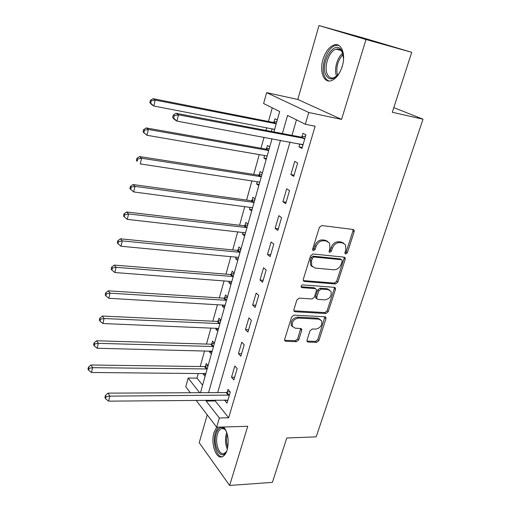 <?xml version="1.0" encoding="UTF-8"?>
<svg xmlns="http://www.w3.org/2000/svg" width="511" height="511" viewBox="0 0 511 511"><rect width="100%" height="100%" fill="white"/><g stroke="black" fill="none" stroke-linecap="round" stroke-linejoin="round"><path stroke-width="0.77" d="M345.717 254.018L347.346 252.766L354.18 231.681L354.066 230.059L353.133 229.465L321.809 225.555L319.381 227.395L312.655 249.1L312.719 250.166L313.46 250.645L315.146 249.362L316.009 246.577C317.58 242.68 320.142 240.726 323.693 240.719L326.331 241.02L329.557 243.102L329.889 248.078L329.09 251.904L329.793 252.351L331.447 251.086L332.322 248.34C333.894 244.494 336.41 242.565 339.879 242.553L342.453 242.846L345.525 244.801L345.858 249.802L344.976 252.517L345.046 253.597L345.717 254.018M344.906 253.169L346.158 251.942L352.967 230.895L352.935 229.439M312.598 249.802L313.99 248.525L314.853 245.746L316.009 246.577M328.956 251.508L330.278 250.256L331.147 247.516L332.322 248.34M216.638 427.19L213.994 432.466C210.468 443.273 216.083 459.887 222.451 456.674C224.463 455.761 226.022 453.519 227.14 449.955C229.228 440.488 228.091 432.836 223.741 427.004M342.21 66.417C346.094 54.3 341.399 42.33 334.085 44.955C329.186 46.833 325.475 51.688 322.971 59.512C319.254 71.406 323.75 83.363 331.243 80.719C335.989 78.924 339.643 74.159 342.21 66.417M307.022 340.16L307.066 341.425L308.127 342.07L316.616 342.357L318.877 340.582L325.954 318.749L325.897 317.414L324.887 316.788L293.972 315.121L291.621 316.948L284.665 339.374L284.71 340.613L285.834 341.316L296.431 341.674L298.737 339.872L301.72 330.425L301.669 329.141L300.589 328.471L295.345 328.241L292.394 326.395C291.634 321.853 293.678 319.088 298.526 318.085L318.864 319.139L321.611 320.825C322.422 325.296 320.435 328.068 315.651 329.135L312.31 328.988L310.017 330.777L307.022 340.16M215.508 400.075L215.252 400.975L228.666 417.774L219.36 417.992L216.664 427.215L196.09 400.266M411.732 52.294L365.991 39.532L319.005 25.55L362.733 37.782L411.732 52.294L392.295 112.286L423.025 119.21L316.175 436.854L286.767 438.01L272.395 482.371L229.643 485.45L247.726 426.295L216.664 427.215M319.005 25.55L297.779 99.46L341.572 119.402L365.991 39.532M341.572 119.402L308.772 112.497L305.329 124.262L287.565 115.435L282.398 133.543M228.666 417.774L315.134 126.23L305.329 124.262M335.503 283.975L337.809 282.187L345.232 259.294L345.136 257.768L344.178 257.161L312.975 253.98L310.573 255.813L303.272 279.364L303.349 280.788L304.428 281.478L335.503 283.975L334.347 283.094L336.653 281.312L344.044 258.457L344.056 257.148M335.478 289.379L328.228 311.729L325.948 313.511L295.019 311.761L293.914 311.058L293.857 309.73L296.885 299.951L299.254 298.124L312.004 298.98L314.342 297.172L316.392 290.702L316.315 289.296L315.274 288.638L301.975 287.636L301.215 287.144C300.979 285.898 301.516 285.144 302.825 284.882L334.418 287.335L335.401 287.949L335.478 289.379L334.328 288.491L327.104 310.803L328.228 311.729M207.217 414.843L199.207 442.73L229.643 485.45M296.45 119.849L291.973 135.37M290.037 142.052L217.66 392.62M299.855 143.872L298.992 146.817L301.937 148.426L305.936 134.821L302.953 133.275L301.873 136.961M294.745 161.329L290.861 174.583L293.729 176.333L297.645 163.015L294.745 161.329M286.703 188.789L282.902 201.768L285.694 203.659L289.533 190.616L286.703 188.789M278.827 215.68L275.11 228.391L277.824 230.41L281.58 217.635L278.827 215.68M271.117 242.022L267.47 254.472L270.121 256.611L273.8 244.105L271.117 242.022M263.561 267.821L259.99 280.022L262.571 282.283L266.174 270.025L263.561 267.821M256.158 293.103L252.658 305.061L255.174 307.437L258.707 295.428L256.158 293.103M248.908 317.887L245.478 329.601L247.924 332.086L251.386 320.314L248.908 317.887M241.792 342.172L238.433 353.663L240.822 356.25L244.213 344.714L241.792 342.172M234.824 365.991L231.521 377.259L233.853 379.941L237.181 368.629L234.824 365.991M224.872 399.979L224.751 400.394L227.018 403.173L230.282 392.078L227.983 389.344L227.108 392.352M272.267 107.834L268.46 121.49M266.716 127.744L265.976 130.414M264.072 137.248L261.019 148.209M259.256 154.552L253.724 174.398M251.936 180.824L246.577 200.069M244.769 206.572L239.57 225.242M237.736 231.809L232.69 249.924M230.844 256.567L225.951 274.139M224.08 280.839L219.334 297.887M217.45 304.652L212.844 321.195M210.947 328.017L206.476 344.069M204.56 350.942L200.223 366.515M198.294 373.439L196.997 378.108L202.612 385.147M277.288 120.015L274.918 118.788L273.934 122.289M272.108 128.785L271.367 131.442M269.744 146.81L267.432 145.463L266.467 148.899M264.621 155.472L263.887 158.084L266.174 159.483M262.347 173.069L260.093 171.613L259.147 174.979M257.282 181.629L256.618 183.979L258.847 185.487M255.098 198.811L252.894 197.246L251.968 200.548M250.083 207.268L249.496 209.376L251.668 210.986M247.988 224.048L245.842 222.381L244.935 225.619M243.032 232.409L242.508 234.274L244.622 235.993M241.02 248.8L238.924 247.037L238.037 250.205M236.114 257.059L235.654 258.7L237.717 260.508M234.179 273.072L232.141 271.213L231.266 274.324M229.324 281.235L228.928 282.653L230.946 284.557M227.472 296.885L225.479 294.936L224.623 297.99M222.668 304.958L222.33 306.166L224.297 308.159M220.893 320.25L218.951 318.212L218.108 321.208M216.14 328.228L215.859 329.231L217.775 331.307M214.435 343.181L212.538 341.061L211.714 343.999M209.727 351.07L209.504 351.875L211.375 354.034M208.092 365.684L206.246 363.481L205.435 366.368M203.435 373.49L203.263 374.103L205.096 376.339M423.025 119.21L393.809 107.623M190.348 392.748L185.78 386.763L188.169 378.057L199.609 392.704M196.997 378.108L188.169 378.057M273.934 131.934L279.683 111.519L263.612 103.535L266.608 92.638L308.772 112.497M297.779 99.46L266.608 92.638M206.406 400.164L206.144 401.071L219.36 417.992M280.482 140.282L208.539 392.665M200.484 392.704L272.024 138.717M215.252 400.975L206.144 401.071M263.887 158.084L266.448 158.519M256.618 183.979L259.166 184.362M249.496 209.376L252.025 209.702M242.508 234.274L245.031 234.555M235.654 258.7L238.164 258.93M228.928 282.653L231.426 282.845M222.33 306.166L224.821 306.306M215.859 329.231L218.331 329.333M209.504 351.875L211.969 351.932M203.263 374.103L205.716 374.122M298.992 146.817L302.237 147.411M290.861 174.583L294.093 175.101M282.902 201.768L286.122 202.215M275.11 228.391L278.31 228.768M267.47 254.472L270.658 254.785M259.99 280.022L263.165 280.271M252.658 305.061L255.819 305.252M245.478 329.601L248.621 329.736M238.433 353.663L241.556 353.74M231.521 377.259L234.638 377.278M224.751 400.394L227.849 400.362M343.692 243.172L341.259 242.035L342.453 242.846M331.147 247.516C332.712 243.677 335.229 241.754 338.691 241.741L341.259 242.035M327.698 241.396L325.162 240.208L326.331 241.02M314.853 245.746C316.424 241.856 318.979 239.908 322.524 239.908L325.162 240.208M304.428 281.478L303.317 280.584L334.347 283.094M342.166 261.21L342.102 260.15L341.425 259.722L314.048 256.988L312.374 258.272L311.467 261.178L311.748 265.912L315.121 268.083L333.804 269.789C337.222 269.719 339.706 267.802 341.252 264.046L342.166 261.21M341.52 259.735L340.249 258.885L341.425 259.722M312.349 266.755L310.611 265.049L310.33 260.323L311.231 257.423L312.904 256.145L340.249 258.885M295.019 311.761L293.94 310.809L324.83 312.579L327.104 310.803M315.555 288.683L314.15 287.738L301.094 286.748M324.977 299.855C329.882 298.801 331.869 295.946 330.943 291.289L328.266 289.616L321.138 289.079L318.807 290.88L316.756 297.338L316.82 298.724L317.861 299.376L324.977 299.855M329.493 289.929L327.123 288.721L328.266 289.616M316.43 298.405L315.702 297.811L315.632 296.425L317.676 289.98L320.007 288.185L327.123 288.721M334.328 288.491L334.366 287.329M320.263 319.496L317.759 318.2L318.864 319.139M292.643 326.816L291.327 325.418C290.567 320.889 292.605 318.123 297.447 317.127L317.759 318.2M285.834 341.316L284.787 340.313L295.371 340.684L297.67 338.882L300.704 328.484M308.127 342.07L307.047 341.086L315.53 341.38L317.785 339.604L324.9 316.794M273.404 129.034L274.516 129.871M276.847 121.599L272.931 122.372L153.032 98.693L155.21 100.073L153.824 106.007L274.65 129.398M276.234 123.764L155.21 100.073L151.256 100.871L150.394 100.316L149.844 102.685L150.7 103.248L151.256 100.871M150.7 103.248L153.824 106.007L151.658 104.589L149.844 102.685M150.394 100.316L153.032 98.693M303.802 138.622L300.832 137.057L176.014 113.282L178.473 114.841L304.85 138.519M174.257 115.684L178.473 114.841L176.947 121.12L174.5 119.523L172.673 117.562L173.651 118.194L174.257 115.684L173.28 115.058L172.673 117.562M303.017 144.754L176.947 121.12L173.651 118.194M300.832 137.057L305.578 136.041M302.857 145.29L301.362 144.153M176.014 113.282L173.28 115.058M266.365 155.772L267.074 156.283M269.361 148.177L265.471 148.995L146.216 127.935L148.331 129.475L146.97 135.281L266.998 155.944M268.703 150.509L148.331 129.475L144.421 130.254L143.585 129.634L143.048 131.953L143.878 132.573L144.421 130.254M143.878 132.573L146.97 135.281L143.048 131.953M143.585 129.634L146.216 127.935M262.022 174.225L258.157 175.088L139.548 156.551L141.598 158.244L140.269 163.922L259.792 182.133M261.319 176.717L141.598 158.244L137.734 158.998L136.922 158.314L136.399 160.588L137.21 161.272L137.734 158.998M137.21 161.272L136.399 160.588M136.922 158.314L139.548 156.551M254.829 199.763L250.984 200.67L133.026 184.554L135.013 186.387L133.71 191.944L252.587 207.715M254.082 202.413L135.013 186.387L131.193 187.122L130.407 186.387L129.89 188.604L130.675 189.345L131.193 187.122M133.71 191.944L130.675 189.345M130.407 186.387L133.026 184.554M247.778 224.808L243.951 225.753L126.632 211.969L128.568 213.937L127.29 219.379L245.523 232.805M246.985 227.599L128.568 213.937L124.793 214.652L124.026 213.86L123.521 216.032L124.288 216.83L124.793 214.652M127.29 219.379L124.288 216.83M124.026 213.86L126.632 211.969M340.122 71.687L338.94 73.597C333.619 80.163 329.263 80.629 325.865 74.996C319.95 63.939 333.44 40.28 340.869 49.356L342.134 51.266L343.558 58.867M343.137 54.236L341.271 50.646C339.834 49.101 338.11 48.609 336.11 49.165C329.071 50.819 323.527 67.037 327.372 74.363C328.867 77.372 331.019 78.509 333.843 77.774L337.452 75.494M342.74 64.437L342.038 67.318M338.601 45.3L335.548 45.46C326.81 47.529 319.963 67.618 324.696 76.707C325.769 78.994 327.251 80.438 329.122 81.032M226.98 450.453L226.399 451.635C221.065 461.855 212.237 445.586 216.223 433.564C217.973 428.32 220.413 426.449 223.543 427.937L226.341 431.252M225.69 430.141L224.284 428.882L221.32 428.582C219.66 429.329 218.382 431.163 217.494 434.082C214.652 442.75 219.187 456.036 224.284 453.455L226.405 451.628M218.095 427.177L215.406 432.478C212.346 441.989 216.306 456.834 222.093 456.808M311.946 266.237L311.493 266.161M240.853 249.368L237.059 250.358L120.379 238.809L122.257 240.911L121.011 246.232L238.592 257.403M240.029 252.3L122.257 240.911L118.526 241.601L117.779 240.758L117.287 242.885L118.028 243.734L118.526 241.601M121.011 246.232L118.028 243.734M117.779 240.758L120.379 238.809M234.07 273.462L230.295 274.49L114.253 265.088L116.074 267.317L114.854 272.535L231.796 281.535M233.208 276.528L116.074 267.317L112.388 267.994L111.666 267.1L111.181 269.182L111.903 270.083L112.388 267.994M114.854 272.535L111.903 270.083M111.666 267.1L114.253 265.088M227.414 297.102L223.658 298.162L108.255 290.836L110.025 293.18L108.83 298.29L225.127 305.208M226.514 300.296L110.025 293.18L106.377 293.838L105.675 292.892L105.202 294.936L105.898 295.882L106.377 293.838M108.83 298.29L105.898 295.882M105.675 292.892L108.255 290.836M220.88 320.301L217.149 321.393L102.379 316.054L104.097 318.519L102.922 323.527L218.587 328.439M219.941 323.616L104.097 318.519L100.488 319.158L99.805 318.168L99.338 320.167L100.022 321.163L100.488 319.158M102.922 323.527L100.022 321.163M99.805 318.168L102.379 316.054M214.365 343.098L210.762 344.197L96.617 340.773L98.284 343.347L97.141 348.253L212.167 351.236M213.496 346.503L98.284 343.347L94.714 343.967L94.056 342.932L93.602 344.893L94.26 345.928L94.714 343.967M97.141 348.253L94.26 345.928M94.056 342.932L96.617 340.773M207.939 365.499L204.489 366.579L90.971 364.995L92.593 367.677L91.469 372.481L205.863 373.611M207.172 368.968L92.593 367.677L89.061 368.278L88.416 367.205L87.975 369.127L88.614 370.207L89.061 368.278M91.469 372.481L88.614 370.207M88.416 367.205L90.971 364.995M228.411 395.335L226.118 392.582L108.025 393.138L109.839 396.127L229.394 395.099M106.096 396.753L105.375 395.552L104.889 397.558L105.611 398.759L106.096 396.753L109.839 396.127L108.613 401.148L227.906 400.177M226.118 392.582L229.707 391.394M108.025 393.138L105.375 395.552M105.611 398.759L108.613 401.148M346.158 251.942L347.346 252.766M313.99 248.525L315.146 249.362M330.278 250.256L331.447 251.086M338.691 241.741L339.879 242.553M322.524 239.908L323.693 240.719M352.967 230.895L354.18 231.681M344.044 258.457L345.232 259.294M336.653 281.312L337.809 282.187M312.904 256.145L314.048 256.988M311.231 257.423L312.374 258.272M310.33 260.323L311.467 261.178M324.83 312.579L325.948 313.511M314.15 287.738L315.274 288.638M301.132 286.946L301.975 287.636M320.007 288.185L321.138 289.079M317.676 289.98L318.807 290.88M315.632 296.425L316.756 297.338M297.447 317.127L298.526 318.085M300.647 329.454L301.72 330.425M297.67 338.882L298.737 339.872M295.371 340.684L296.431 341.674M324.836 317.81L325.954 318.749M317.785 339.604L318.877 340.582M315.53 341.38L316.616 342.357M273.666 122.353L276.253 123.707M272.931 122.372L275.582 123.764M274.292 129.226L274.643 129.411M302.806 144.594L302.371 144.358M304.569 138.59L301.599 137.031M266.199 148.963L268.716 150.445M265.471 148.995L268.051 150.521M258.885 175.049L261.338 176.653M258.157 175.088L260.674 176.742M251.712 200.619L254.101 202.343M250.984 200.67L253.443 202.445M244.673 225.69L247.011 227.529M243.951 225.753L246.353 227.644M336.634 76.222C333.76 69.898 337.049 57.449 342.785 53.195M343.156 54.326C337.643 60.483 335.765 67.516 337.516 75.417M227.35 449.195C225.3 444.327 224.961 439.185 226.341 433.775L226.795 432.472M227.293 434.158C226.149 438.63 226.303 443.063 227.74 447.457M237.775 250.281L240.055 252.223M237.059 250.358L239.397 252.351M231.01 274.407L233.227 276.451M230.295 274.49L232.575 276.592M224.367 298.073L226.533 300.213M223.658 298.162L225.881 300.366M217.852 321.291L219.966 323.527M217.149 321.393L219.321 323.699M211.458 344.082L213.521 346.413M210.762 344.197L212.876 346.592M205.186 366.457L207.198 368.872M204.489 366.579L206.553 369.063M229.132 395.195L226.846 392.448M353.146 229.465L354.066 230.059M344.299 257.18L345.136 257.768M310.611 265.049L311.748 265.912M315.702 297.811L316.82 298.724M334.654 287.374L335.401 287.949M291.327 325.418L292.394 326.395M301.024 328.56L301.669 329.141M325.232 316.852L325.897 317.414M341.271 50.646L340.869 49.356M341.131 50.493L336.11 49.165M223.511 428.512L221.32 428.582M224.284 428.882L223.543 427.937"/></g></svg>
